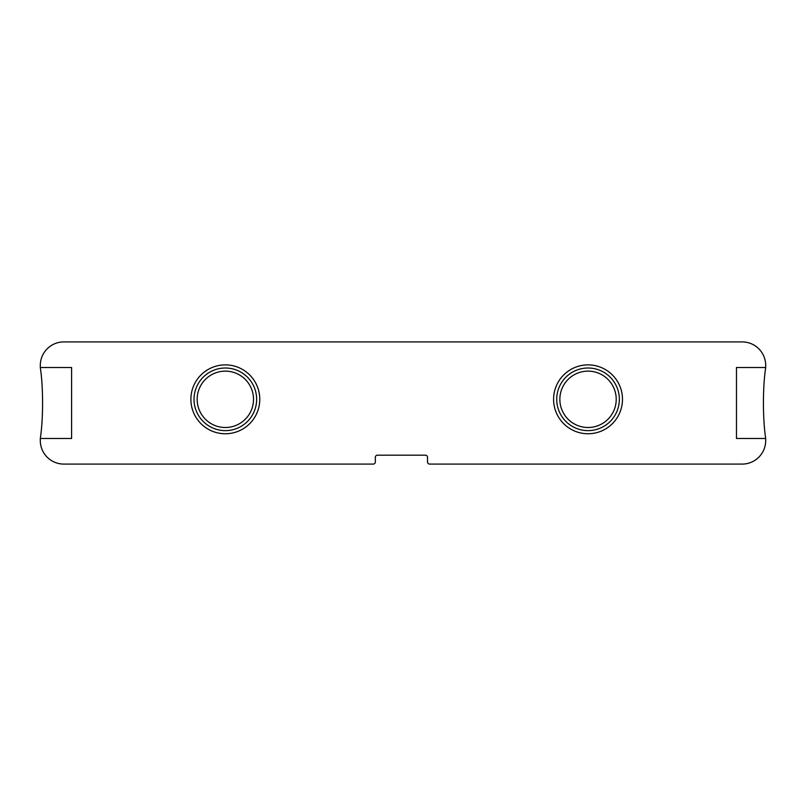 <?xml version="1.0" encoding="UTF-8"?>
<svg xmlns="http://www.w3.org/2000/svg" width="806" height="806" viewBox="0 0 806 806"><rect width="100%" height="100%" fill="white"/><g stroke="black" fill="none" stroke-linecap="round" stroke-linejoin="round"><path stroke-width="1.21" d="M556.724 399.313A31.313 31.313 0 0 0 588.037 430.626A31.313 31.313 0 0 0 619.351 399.313A31.313 31.313 0 0 0 588.037 368.01A31.313 31.313 0 0 0 556.724 399.313M194.024 399.313A31.313 31.313 0 0 0 225.327 430.626A31.313 31.313 0 0 0 256.64 399.313A31.313 31.313 0 0 0 225.327 368.01A31.313 31.313 0 0 0 194.024 399.313M765.7 438.484L736.483 438.484L736.483 367.516L765.7 367.516C762.667 387.132 762.667 418.868 765.7 438.484L765.7 440.57A23.515 23.515 0 0 1 742.185 464.085L429.618 464.085A2.116 2.086 90 0 1 427.523 461.959L427.523 457.274A2.086 2.086 0 0 0 425.437 455.178L377.43 455.178A2.086 2.086 0 0 0 375.344 457.274L375.344 461.959A2.116 2.086 90 0 1 373.259 464.085L63.815 464.085A23.515 23.515 0 0 1 40.3 440.57L40.3 438.484C43.333 418.868 43.333 387.132 40.3 367.516L40.3 365.43A23.515 23.515 0 0 1 63.815 341.915L742.185 341.915A23.515 23.515 0 0 1 765.7 365.43L765.7 367.516M40.3 367.516L71.603 367.516L71.603 438.484L40.3 438.484M559.858 399.313A28.18 28.18 0 0 1 602.122 374.911A28.18 28.18 0 0 1 602.122 423.724A28.18 28.18 0 0 1 559.858 399.313M197.158 399.313A28.18 28.18 0 0 1 239.422 374.911A28.18 28.18 0 0 1 239.422 423.724A28.18 28.18 0 0 1 197.158 399.313M622.474 399.313A34.436 34.436 0 0 0 570.819 369.491A34.436 34.436 0 0 0 570.819 429.145A34.436 34.436 0 0 0 622.474 399.313M259.774 399.313A34.436 34.436 0 0 0 208.109 369.491A34.436 34.436 0 0 0 208.109 429.145A34.436 34.436 0 0 0 259.774 399.313"/></g></svg>
